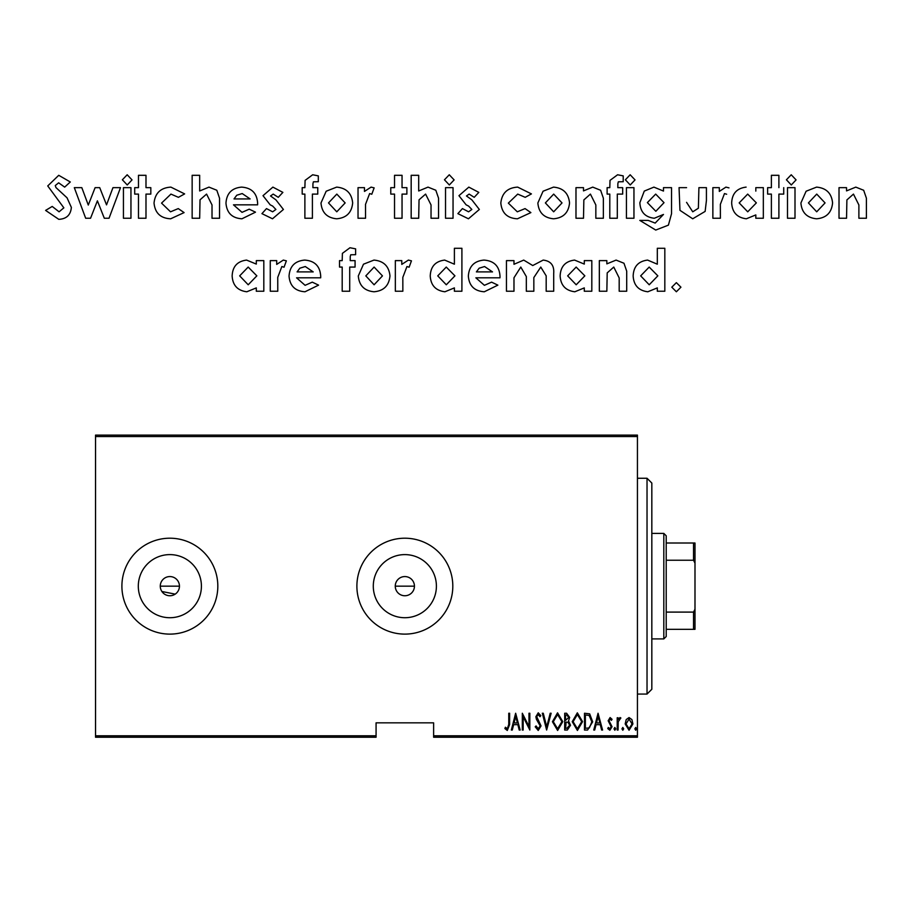 <?xml version="1.0" encoding="UTF-8"?>
<svg xmlns="http://www.w3.org/2000/svg" width="912" height="912" viewBox="0 0 912 912"><rect width="100%" height="100%" fill="white"/><g stroke="black" fill="none" stroke-linecap="round" stroke-linejoin="round"><path stroke-width="1.37" d="M179.265 588.035L179.447 586.165A9.587 9.587 0 0 0 169.86 576.566A9.587 9.587 0 0 0 160.273 586.165A9.587 9.587 0 0 0 169.86 595.753A9.587 9.587 0 0 0 179.447 586.165L160.273 586.165M414.436 586.165A9.587 9.587 0 0 0 404.848 576.566A9.587 9.587 0 0 0 395.261 586.165L414.436 586.165L395.261 586.165A9.587 9.587 0 0 0 404.848 595.753A9.587 9.587 0 0 0 414.436 586.165M436.403 586.165A31.555 31.555 0 0 0 404.848 554.61A31.555 31.555 0 0 0 373.293 586.165A31.555 31.555 0 0 0 404.848 617.72A31.555 31.555 0 0 0 436.403 586.165M201.415 586.165A31.555 31.555 0 0 0 169.86 554.61A31.555 31.555 0 0 0 138.305 586.165A31.555 31.555 0 0 0 169.86 617.72A31.555 31.555 0 0 0 201.415 586.165M217.82 586.165A47.96 47.96 0 0 0 169.86 538.205A47.96 47.96 0 0 0 121.9 586.165A47.96 47.96 0 0 0 169.86 634.114A47.96 47.96 0 0 0 217.82 586.165M452.808 586.165A47.96 47.96 0 0 0 404.848 538.205A47.96 47.96 0 0 0 356.888 586.165A47.96 47.96 0 0 0 404.848 634.114A47.96 47.96 0 0 0 452.808 586.165M637.442 735.79L637.442 737.227L433.622 737.227L433.622 735.79L637.442 735.79L637.442 436.54L95.532 436.54L95.532 435.104L637.442 435.104L637.442 436.54M95.532 735.79L376.075 735.79L376.075 737.227L95.532 737.227L95.532 436.54M626.202 719.579L629.052 717.55L631.891 719.568L632.917 723.934L629.052 730.25L625.176 723.934L626.202 719.579M617.207 730.033L617.207 717.767L618.074 717.767L618.074 719.568L620.023 717.55L620.867 717.972L618.245 721.7L618.074 730.033L617.207 730.033M610.094 717.55L612.043 719.294L611.439 720.343L610.071 719.055L609.034 720.708L612.043 726.704L609.866 730.25L607.745 728.585L608.338 727.445L609.843 728.745L611.188 726.761L608.167 720.765L610.094 717.55M587.59 730.033L584.501 730.033L584.501 713.252L589.676 713.857L592.675 721.848L587.59 730.033M564.699 730.033L564.699 713.252L566.591 713.252L569.658 717.402L568.541 720.982L570.513 725.268L567.367 730.033L564.699 730.033M546.63 730.033L542.321 713.252L543.267 713.252L546.733 726.796L550.21 713.252L551.144 713.252L546.63 730.033M523.169 730.033L522.314 730.033L522.314 713.252L528.983 726.476L528.983 713.252L529.838 713.252L529.838 730.033L523.169 716.832L523.169 730.033M508.759 724.413L508.759 713.252L509.614 713.252L509.614 724.584L507.289 730.466L504.883 728.528L505.408 727.229L507.357 728.745L508.759 724.413M433.622 735.79L433.622 722.84L376.075 722.84L376.075 735.79M515.645 713.252L520.159 730.033L519.224 730.033L517.845 724.652L513.65 724.652L512.27 730.033L511.336 730.033L515.645 713.252M538.217 730.466L535.219 726.796L536.062 725.941L538.24 728.745L540.178 725.895L536.416 719.294L535.868 716.729L538.251 712.819L540.816 715.658L540.007 716.695L538.137 714.541L536.735 716.661L541.033 725.918L538.217 730.466M552.433 721.711L557.54 712.819L562.772 721.631L557.62 730.466L552.433 721.711M572.234 721.711L577.342 712.819L582.563 721.631L577.421 730.466L572.234 721.711M598.055 713.252L602.581 730.033L601.635 730.033L600.256 724.652L596.072 724.652L594.692 730.033L593.758 730.033L598.055 713.252M613.981 728.848L614.848 727.445L615.703 728.848L614.848 730.25L613.981 728.848M621.95 728.848L622.805 727.445L623.671 728.848L622.805 730.25L621.95 728.848M634.855 728.848L635.721 727.445L636.576 728.848L635.721 730.25L634.855 728.848M161.88 591.489L175.195 594.134M517.4 722.931L515.747 716.479L514.094 722.931L517.4 722.931M561.906 721.631L557.585 714.541L553.299 721.711L557.585 728.745L561.906 721.631M566.74 714.974L565.565 714.974L565.565 720.343L568.792 717.436L566.74 714.974M566.135 722.065L565.565 728.312L566.842 728.312L569.658 725.268L567.948 722.27L566.135 722.065M581.708 721.631L577.376 714.541L573.101 721.711L577.376 728.745L581.708 721.631M585.367 714.974L585.367 728.312L589.391 727.879L591.82 721.848L589.163 715.441L585.367 714.974M599.822 722.931L598.169 716.479L596.516 722.931L599.822 722.931M632.062 723.946L629.041 719.055L626.031 723.946L629.041 728.745L632.062 723.946M647.03 478.264L651.829 483.052L651.829 689.267L647.03 694.066L647.03 478.264L637.442 478.264M663.811 533.406L666.216 535.811L666.216 636.519L663.811 638.913L663.811 533.406L651.829 533.406M666.216 543.005L694.99 543.005L694.99 629.326L693.542 629.326L693.542 612.1L694.99 609.182M666.216 612.1L693.542 612.1M694.99 563.149L693.542 560.23L693.542 543.005M666.216 560.23L693.542 560.23M666.216 629.326L693.542 629.326M839.017 218.253L839.017 187.655L846.541 187.655L846.541 190.893L855.798 187.12L863.675 190.277L866.4 198.189L866.4 218.253L858.887 218.253L858.887 204.972L853.461 194.096L846.895 199.922L846.541 218.253L839.017 218.253M858.887 204.972L853.461 194.096L846.895 199.922M806.105 191.224L816.559 187.12C826.272 187.997 831.607 193.264 832.576 202.931C831.664 212.667 826.329 217.957 816.593 218.789C806.995 217.877 801.762 212.61 800.907 202.988L806.105 191.224M816.73 194.096L808.42 202.92L816.707 211.812L825.064 202.92L816.73 194.096M786.418 179.789L791.228 174.773L796.073 179.903L791.285 184.976L786.418 179.789M787.489 218.253L787.489 187.655L795.002 187.655L795.002 218.253L787.489 218.253M783.727 187.655L783.727 194.096L778.894 194.096L778.894 218.253L771.381 218.253L771.381 194.096L767.63 194.096L767.63 187.655L771.381 187.655L771.381 175.309L778.894 175.309L778.894 187.655M755.82 191.11L755.82 187.655L763.333 187.655L763.333 218.253L755.82 218.253L755.82 214.924L746.335 218.789C737.124 217.649 732.233 212.393 731.663 203.011C732.062 193.561 736.873 188.26 746.107 187.12M747.692 194.096L739.176 202.897L747.726 211.812L756.356 202.874L747.692 194.096M726.647 194.245L724.481 193.561L720.355 204.379L720.389 218.253L712.865 218.253L712.865 187.655L719.306 187.655L719.306 191.429L725.918 187.12L728.973 187.872M686.565 202.35L692.744 211.812L698.387 208.221L698.911 187.655L706.424 187.655L706.424 200.515L705.136 211.402L692.71 218.789L679.964 210.341L679.052 187.655L686.565 187.655M663.48 191.064L663.48 187.655L671.528 187.655L671.528 213.761L668.405 225.139L655.739 230.063L639.825 220.408L648.181 220.408L655.181 223.087L663.48 214.445L654.326 218.253C645.16 217.216 640.338 212.029 639.859 202.692L644.294 191.075L653.904 187.12L663.48 191.064M655.694 194.096L647.372 202.601L655.842 211.276L664.016 202.669L655.694 194.096M625.37 179.789L630.181 174.773L635.026 179.903L630.238 184.976L625.37 179.789M626.441 218.253L626.441 187.655L633.954 187.655L633.954 218.253L626.441 218.253M607.118 194.096L607.118 187.655L609.797 187.655L610.014 180.382L617.584 174.773L623.215 175.879L623.215 181.716L618.325 181.807L617.857 183.643L617.823 187.655L622.679 187.655L622.679 194.096L617.31 194.096L617.31 218.253L609.797 218.253L609.797 194.096L607.118 194.096M575.985 218.253L575.985 187.655L583.498 187.655L583.498 190.893L592.754 187.12L600.632 190.277L603.356 198.189L603.356 218.253L595.844 218.253L595.844 204.972L590.417 194.096L583.851 199.922L583.498 218.253L575.985 218.253M543.062 191.224L553.516 187.12C563.228 187.997 568.564 193.264 569.533 202.931C568.621 212.667 563.285 217.957 553.55 218.789C543.951 217.877 538.718 212.61 537.863 202.988L543.062 191.224M553.687 194.096L545.376 202.92L553.664 211.812L562.02 202.92L553.687 194.096M517.685 187.12L531.422 193.903L525.198 197.323L517.72 194.096L508.337 203.114L517.309 211.812L525.05 208.597L530.887 212.599L517.457 218.789C507.368 218.31 501.828 213.077 500.825 203.068C501.896 193.048 507.517 187.724 517.685 187.12M468.825 187.12L478.811 192.386L474.217 197.323L469.133 194.096L466.465 195.966L471.857 199.853L479.347 209.464L468.449 218.789L457.881 213.647L462.43 208.597L468.586 211.812L471.835 209.464L468.608 206.078L466.112 204.824L458.953 195.681L468.825 187.12M445.535 218.253L445.535 187.655L453.047 187.655L453.047 218.253L445.535 218.253M411.175 218.253L411.175 175.309L418.688 175.309L418.688 190.973L428.013 187.12L435.822 190.255L438.558 198.189L438.558 218.253L431.034 218.253L431.034 204.949L425.596 194.096L419.041 199.819L418.688 218.253L411.175 218.253M394.531 187.655L394.531 175.309L402.044 175.309L402.044 187.655L406.877 187.655L406.877 194.096L402.044 194.096L402.044 218.253L394.531 218.253L394.531 194.096L390.781 194.096L390.781 187.655L394.531 187.655M358.028 218.253L358.028 187.655L364.469 187.655L364.469 191.429L371.07 187.12L374.137 187.872L371.8 194.245L369.634 193.561L365.518 204.379L365.541 218.253L358.028 218.253M302.203 194.096L302.203 187.655L304.882 187.655L305.098 180.382L312.668 174.773L318.311 175.879L318.311 181.716L313.409 181.807L312.941 183.643L312.907 187.655L317.764 187.655L317.764 194.096L312.406 194.096L312.406 218.253L304.882 218.253L304.882 194.096L302.203 194.096M272.882 187.12L282.88 192.386L278.274 197.323L273.201 194.096L270.533 195.966L275.914 199.853L283.415 209.464L272.506 218.789L261.938 213.647L266.498 208.597L272.642 211.812L275.891 209.464L272.665 206.078L270.18 204.824L263.009 195.681L272.882 187.12M257.64 203.422L257.617 204.835L233.483 204.835L242.022 212.348L249.204 209.179L255.497 212.165L241.931 218.789C232.093 218.162 226.769 212.929 225.971 203.125C226.643 193.321 231.853 187.986 241.589 187.12C251.712 187.826 257.07 193.264 257.64 203.422M234.019 198.93L250.127 198.93L242.204 193.561L236.755 195.236L234.019 198.93M192.147 218.253L192.147 175.309L199.671 175.309L199.671 190.973L208.985 187.12L216.805 190.255L219.53 198.189L219.53 218.253L212.017 218.253L212.017 204.949L206.568 194.096L200.024 199.819L199.671 218.253L192.147 218.253M170.897 187.12L184.634 193.903L178.41 197.323L170.932 194.096L161.549 203.114L170.521 211.812L178.262 208.597L184.099 212.599L170.669 218.789C160.58 218.31 155.04 213.077 154.037 203.068C155.108 193.048 160.729 187.724 170.897 187.12M138.476 187.655L138.476 175.309L145.988 175.309L145.988 187.655L150.822 187.655L150.822 194.096L145.988 194.096L145.988 218.253L138.476 218.253L138.476 194.096L134.714 194.096L134.714 187.655L138.476 187.655M122.368 179.789L127.178 174.773L132.023 179.903L127.235 184.976L122.368 179.789M123.439 218.253L123.439 187.655L130.952 187.655L130.952 218.253L123.439 218.253M85.671 218.253L74.317 187.655L81.818 187.655L88.282 205.063L95.11 187.655L99.716 187.655L106.533 204.869L112.963 187.655L120.487 187.655L109.041 218.253L104.31 218.253L97.402 200.822L90.55 218.253L85.671 218.253M58.733 175.309L70.292 181.978L64.672 187.12L58.653 182.822L55.267 185.569L55.963 187.576L67.043 197.813L71.364 207.412C70.669 214.993 66.473 218.96 58.79 219.336L45.6 210.41L52.212 206.443L59.075 211.812L63.851 207.845L47.743 185.934L58.733 175.309M657.313 264.195L657.313 248.281L664.825 248.281L664.825 291.224L657.313 291.224L657.313 287.896L647.828 291.772C638.617 290.62 633.726 285.365 633.156 275.994C633.555 266.532 638.366 261.231 647.6 260.091L657.313 264.195M649.184 267.068L640.669 275.869L649.219 284.783L657.848 275.846L649.184 267.068M671.802 287.189L676.362 282.64L680.933 287.189L676.362 291.772L671.802 287.189M599.332 291.224L599.332 260.627L606.845 260.627L606.845 263.864L616.102 260.091L623.979 263.249L626.704 271.16L626.704 291.224L619.191 291.224L619.191 277.943L613.765 267.068L607.198 272.893L606.845 291.224L599.332 291.224M584.296 264.081L584.296 260.627L591.82 260.627L591.82 291.224L584.296 291.224L584.296 287.896L574.822 291.772C565.611 290.62 560.72 285.365 560.139 275.994C560.549 266.532 565.36 261.231 574.594 260.091L584.296 264.081M576.167 267.068L567.663 275.869L576.202 284.783L584.843 275.846L576.167 267.068M506.456 291.224L506.456 260.627L513.98 260.627L513.98 264.286L523.727 260.091L532.745 265.54L543.176 260.091C550.837 260.992 554.348 265.438 553.698 273.429L553.698 291.224L546.185 291.224L546.185 275.857L540.77 267.068L533.839 277.567L533.839 291.224L526.327 291.224L526.327 276.564L520.786 267.068L513.98 277.761L513.98 291.224L506.456 291.224M454.393 264.195L454.393 248.281L461.905 248.281L461.905 291.224L454.393 291.224L454.393 287.896L444.908 291.772C435.708 290.62 430.806 285.365 430.236 275.994C430.635 266.532 435.446 261.231 444.68 260.091L454.393 264.195M446.264 267.068L437.749 275.869L446.299 284.783L454.928 275.846L446.264 267.068M395.341 291.224L395.341 260.627L401.782 260.627L401.782 264.4L408.382 260.091L411.449 260.843L409.112 267.216L406.946 266.532L402.83 277.351L402.853 291.224L395.341 291.224M339.515 267.068L339.515 260.627L342.194 260.627L342.399 253.354L349.98 247.745L355.612 248.851L355.612 254.687L350.721 254.779L350.242 256.614L350.219 260.627L355.076 260.627L355.076 267.068L349.706 267.068L349.706 291.224L342.194 291.224L342.194 267.068L339.515 267.068M270.26 291.224L270.26 260.627L276.701 260.627L276.701 264.4L283.301 260.091L286.368 260.843L284.031 267.216L281.865 266.532L277.75 277.351L277.772 291.224L270.26 291.224M500.015 276.393L499.993 277.807L475.859 277.807L484.397 285.319L491.579 282.15L497.872 285.137L484.306 291.772C474.468 291.133 469.144 285.901 468.346 276.097C469.019 266.293 474.229 260.957 483.964 260.091C494.087 260.798 499.445 266.236 500.015 276.393M476.395 271.901L492.503 271.901L484.58 266.532L479.131 268.208L476.395 271.901M320.716 276.393L320.693 277.807L296.56 277.807L305.098 285.319L312.28 282.15L318.573 285.137L305.007 291.772C295.169 291.133 289.845 285.901 289.047 276.097C289.72 266.293 294.929 260.957 304.665 260.091C314.788 260.798 320.146 266.236 320.716 276.393M297.095 271.901L313.204 271.901L305.281 266.532L299.831 268.208L297.095 271.901M256.306 264.081L256.306 260.627L263.819 260.627L263.819 291.224L256.306 291.224L256.306 287.896L246.821 291.772C237.61 290.62 232.72 285.365 232.15 275.994C232.549 266.532 237.359 261.231 246.593 260.091L256.306 264.081M248.178 267.068L239.662 275.869L248.212 284.783L256.842 275.846L248.178 267.068M444.463 179.789L449.274 174.773L454.119 179.903L449.331 184.976L444.463 179.789M326.177 191.224L336.642 187.12C346.355 187.997 351.69 193.264 352.659 202.931C351.736 212.667 346.412 217.957 336.676 218.789C327.077 217.877 321.845 212.61 320.99 202.988L326.177 191.224M336.813 194.096L328.502 202.92L336.779 211.812L345.146 202.92L336.813 194.096M363.489 264.195L373.954 260.091C383.656 260.969 389.002 266.236 389.971 275.903C389.048 285.638 383.724 290.928 373.988 291.772C364.378 290.848 359.157 285.581 358.302 275.96L363.489 264.195M374.114 267.068L365.815 275.891L374.091 284.783L382.459 275.891L374.114 267.068M647.03 694.066L637.442 694.066M663.811 638.913L651.829 638.913"/></g></svg>
